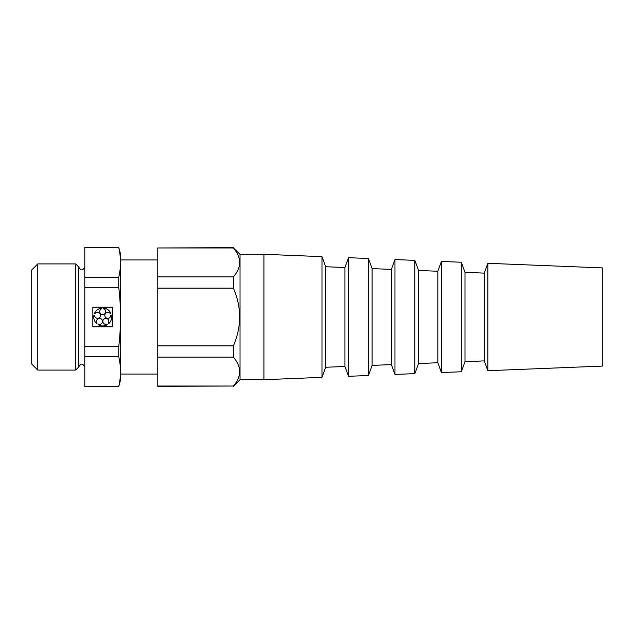 <?xml version="1.0" encoding="UTF-8"?>
<svg xmlns="http://www.w3.org/2000/svg" width="634" height="634" viewBox="0 0 634 634"><rect width="100%" height="100%" fill="white"/><g stroke="black" fill="none" stroke-linecap="round" stroke-linejoin="round"><path stroke-width="0.95" d="M157.763 386.027L233.399 386.027C241.681 376.43 241.681 366.801 233.399 357.148L157.763 357.148L157.763 386.336L233.399 386.027M602.3 267.905L602.3 366.095L487.847 370.7L487.847 263.3L602.3 267.905M487.847 370.7L484.273 360.881L484.273 273.119L487.847 263.3M484.273 273.119L464.991 272.343L464.991 361.657L461.306 371.762L441.407 372.562L441.407 261.438L461.306 262.238L461.306 371.762M464.991 272.343L461.306 262.238M441.407 372.562L437.832 362.751L437.832 271.249L441.407 261.438M437.832 271.249L418.543 270.472L418.543 363.528L414.866 373.632L394.958 374.432L394.958 259.568L414.866 260.368L414.866 373.632M418.543 270.472L414.866 260.368M394.958 374.432L391.384 364.613L391.384 269.387L394.958 259.568M391.384 269.387L372.103 268.61L372.103 365.39L368.417 375.502L348.518 376.303L348.518 257.697L368.417 258.498L368.417 375.502M372.103 268.61L368.417 258.498M348.518 376.303L344.944 366.484L344.944 267.516L348.518 257.697M344.944 267.516L325.654 266.74L325.654 367.26L321.977 377.365L263.918 379.703L240.032 379.703L233.399 386.336M325.654 266.74L321.977 256.635L321.977 377.365M321.977 256.635L263.918 254.297L263.918 379.703M263.918 254.297L240.032 254.297L240.032 379.703M157.763 259.94L120.611 259.94M118.74 386.669L120.611 379.703L120.611 254.297L118.74 247.331L84.782 247.331L84.782 386.669L118.74 386.423C121.086 376.533 121.086 366.642 118.74 356.752L84.782 356.752M84.782 346.671L118.74 346.671L118.74 356.752M84.782 266.954C82.753 270.869 80.732 270.869 78.711 266.954L78.711 367.046C80.732 363.131 82.753 363.131 84.782 367.046M78.711 266.954L75.676 263.918L75.676 370.082L37.771 370.082L37.771 263.918L75.676 263.918M37.771 370.082L31.7 364.011L31.7 269.989L37.771 263.918M112.543 307.149L92.841 307.149L92.841 326.851L112.543 326.851L112.543 307.149M118.74 346.671C121.094 326.827 121.094 307.038 118.74 287.329L84.782 287.329M84.782 277.248L118.74 277.248C121.086 267.358 121.086 257.467 118.74 247.577L84.782 247.577M118.74 277.248L118.74 287.329M84.782 386.423L118.74 386.423M239.707 371.587L239.565 373.648M157.763 276.852L233.399 276.852C241.681 267.255 241.681 257.626 233.399 247.973L157.763 247.973L157.763 288.113L233.399 288.113C241.681 307.387 241.681 326.637 233.399 345.887L233.399 357.148M157.763 288.113L157.763 345.887L233.399 345.887M240.032 254.297L233.399 247.973M233.399 247.664L157.763 247.973M157.763 345.887L157.763 357.148M233.399 276.852L233.399 288.113M93.943 315.098A8.955 8.955 0 0 0 96.733 323.681L97.137 323.126A2.988 2.988 0 0 1 98.603 318.514A2.988 2.988 0 0 1 102.518 321.359A2.988 2.988 0 0 1 98.587 324.18L98.183 324.735A8.955 8.955 0 0 0 107.209 324.735L106.805 324.18A2.988 2.988 0 0 1 102.867 321.359A2.988 2.988 0 0 1 106.781 318.514A2.988 2.988 0 0 1 108.248 323.126L108.66 323.681A8.955 8.955 0 0 0 111.449 315.098L110.792 315.312A2.988 2.988 0 0 1 106.892 318.181A2.988 2.988 0 0 1 105.395 313.576A2.988 2.988 0 0 1 110.237 313.608L110.895 313.394A8.955 8.955 0 0 0 103.588 308.084L103.588 308.774A2.988 2.988 0 0 1 105.117 313.37A2.988 2.988 0 0 1 100.275 313.37A2.988 2.988 0 0 1 101.797 308.774L101.797 308.084A8.955 8.955 0 0 0 94.498 313.394L95.148 313.608A2.988 2.988 0 0 1 99.99 313.576A2.988 2.988 0 0 1 98.492 318.181A2.988 2.988 0 0 1 94.593 315.312L93.943 315.098M484.273 360.881L464.991 361.657M437.832 362.751L418.543 363.528M391.384 364.613L372.103 365.39M344.944 366.484L325.654 367.26M157.763 374.06L120.611 374.06M78.711 367.046L75.676 370.082"/></g></svg>
